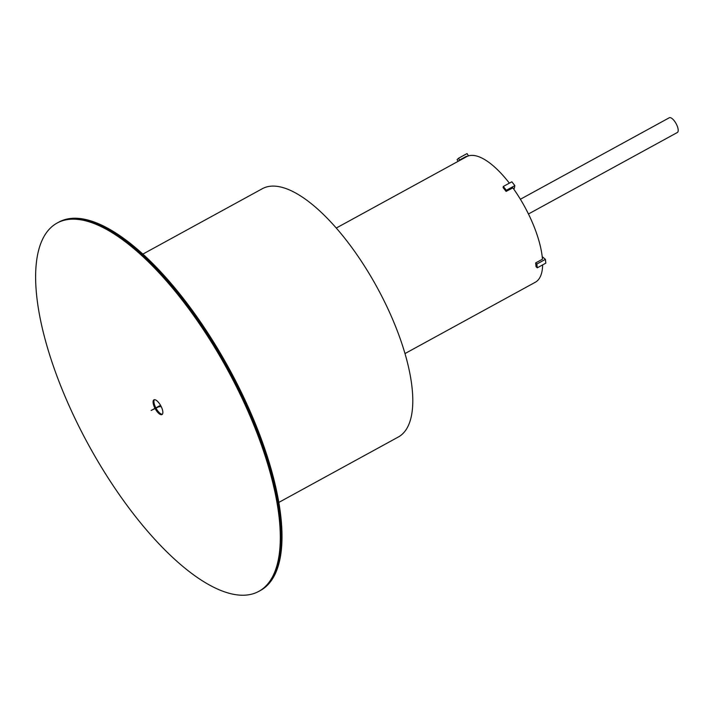 <?xml version="1.0" encoding="UTF-8"?>
<svg xmlns="http://www.w3.org/2000/svg" width="713" height="713" viewBox="0 0 713 713"><rect width="100%" height="100%" fill="white"/><g stroke="black" fill="none" stroke-linecap="round" stroke-linejoin="round"><path stroke-width="1.07" d="M512.79 187.742A71.558 26.925 61.3 0 1 531.114 219.649A71.558 26.925 61.3 0 1 542.459 259.193L535.659 262.919L536.069 266.715L537.281 267.821L545.819 263.15L545.409 259.354L536.871 264.024L537.281 267.821M542.646 264.888A71.558 26.925 61.3 0 1 535.32 282.241L404.984 353.577M336.269 228.035L466.605 156.691A71.558 26.925 61.3 0 1 509.376 183.161M142.885 254.086L262.357 188.695A141.548 53.252 61.3 0 1 389.949 313.23A141.548 53.252 61.3 0 1 398.282 437.033L278.81 502.424M57.156 223.026L58.011 222.554A209.961 78.991 61.3 0 1 247.259 407.275A209.961 78.991 61.3 0 0 58.011 222.554L58.867 222.091A209.961 78.991 61.3 0 1 248.115 406.811A209.961 78.991 61.3 0 1 260.486 590.444L258.774 591.38A209.961 78.991 61.3 0 1 88.67 445.126A209.961 78.991 61.3 0 1 57.156 223.026A209.961 78.991 61.3 0 1 246.413 407.738A209.961 78.991 61.3 0 1 258.774 591.38M247.259 407.275A209.961 78.991 61.3 0 1 259.63 590.917A209.961 78.991 61.3 0 0 247.259 407.275M161.503 407.221A8.396 3.164 61.3 0 1 162.003 414.574A8.396 3.164 61.3 0 1 155.193 408.718A8.396 3.164 61.3 0 1 153.937 399.833A8.396 3.164 61.3 0 1 161.503 407.221M162.377 414.253A8.396 3.164 61.3 0 1 156.049 408.255A8.396 3.164 61.3 0 1 154.409 399.69A8.396 3.164 61.3 0 0 156.049 408.255A8.396 3.164 61.3 0 0 162.377 414.253M520.383 199.257L669.284 117.761A8.396 3.164 61.3 0 1 676.851 125.149A8.396 3.164 61.3 0 1 677.35 132.493L528.449 213.989M468.468 155.897L467.06 153.571L458.53 158.241L459.609 160.033L458.504 161.129M458.085 161.352L457.078 159.676L458.53 158.241M465.331 157.386L466.436 156.29L459.609 160.033M513.538 188.793L514.314 188.375L514.857 185.621L506.328 190.291L506.105 191.396L503.102 187.581L503.316 186.476L506.328 190.291M503.316 186.476L511.854 181.806L514.857 185.621M512.888 187.884L506.105 191.396M542.21 256.671L545.409 259.354M536.871 264.024L535.659 262.919M159.641 405.795L151.111 410.465L158.821 406.74L160.149 406.74"/></g></svg>
